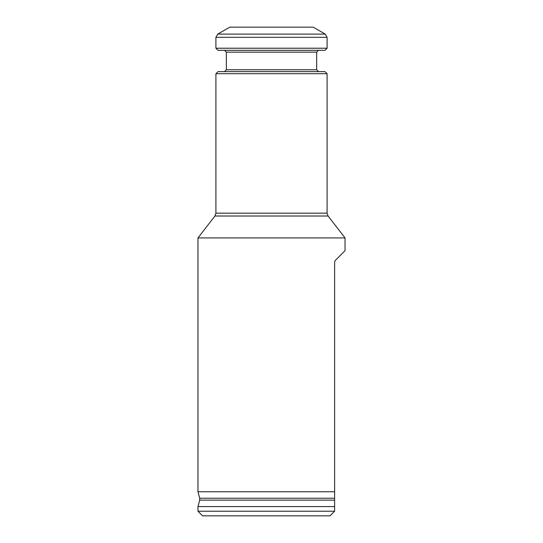 <?xml version="1.0" encoding="UTF-8"?>
<svg xmlns="http://www.w3.org/2000/svg" width="543" height="543" viewBox="0 0 543 543"><rect width="100%" height="100%" fill="white"/><g stroke="black" fill="none" stroke-linecap="round" stroke-linejoin="round"><path stroke-width="0.81" d="M327.09 73.705L215.91 73.705L218.001 71.622L324.999 71.622L327.09 73.705L327.09 213.168L215.91 213.168L214.94 216.005L328.06 216.005L345.036 237.915L345.036 250.656L335.296 260.402L334.617 262.038L334.617 498.216L334.617 491.768L197.964 491.768L199.688 498.216L199.688 500.13L197.964 506.578L197.964 511.221L334.617 511.221L329.981 515.85L202.593 515.85L197.964 511.221M199.688 498.216L334.617 498.216L334.617 506.578L334.617 500.13L199.688 500.13M329.981 515.85L334.617 511.221L334.617 506.578L197.964 506.578M345.036 237.915L197.964 237.915L197.964 491.768M215.91 48.225L215.91 37.311L217.763 34.1L325.237 34.1L327.09 37.311L327.09 48.225L215.91 48.225L218.001 50.309L324.999 50.309L327.09 48.225M224.483 50.309L226.336 52.162L316.664 52.162L316.664 69.769L226.336 69.769L224.483 71.622M318.517 71.622L316.664 69.769M217.763 34.1L229.811 27.15L313.189 27.15L325.237 34.1M328.06 216.005L327.09 213.168M215.91 37.311L327.09 37.311M214.94 216.005L197.964 237.915M316.664 52.162L318.517 50.309M215.91 73.705L215.91 213.168M226.336 52.162L226.336 69.769"/></g></svg>
